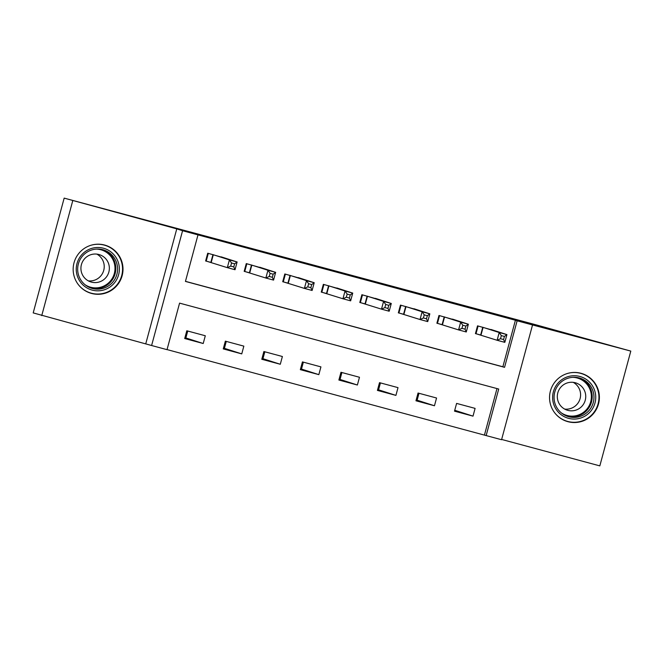<?xml version="1.0" encoding="UTF-8"?>
<svg xmlns="http://www.w3.org/2000/svg" width="664" height="664" viewBox="0 0 664 664"><rect width="100%" height="100%" fill="white"/><g stroke="black" fill="none" stroke-linecap="round" stroke-linejoin="round"><path stroke-width="1" d="M91.549 293.447A25.066 24.908 107.8 0 0 121.968 276.29A25.066 24.908 107.8 0 0 104.605 245.049A25.066 24.908 107.8 0 0 74.185 262.205A25.066 24.908 107.8 0 0 91.549 293.447M567.928 421.681A25.066 24.908 107.8 0 0 598.347 404.525A25.066 24.908 107.8 0 0 580.992 373.292A25.066 24.908 107.8 0 0 550.572 390.449A25.066 24.908 107.8 0 0 567.928 421.681M167.021 349.662L151.608 345.512L182.575 230.732L197.996 234.882L185.439 281.42L504.565 367.325L517.123 320.795L532.536 324.945L501.569 439.726L486.156 435.576L498.705 389.038L179.579 303.133L167.021 349.662M145.798 343.653L176.773 228.873L64.167 198.121L33.2 312.902L151.608 345.512M501.644 439.444L599.833 465.879L630.8 351.098L532.536 324.945M167.046 349.588L486.156 435.576M72.708 200.86L41.732 315.641M64.167 198.121L535.176 324.596L630.8 351.098M484.446 435.028L496.979 388.573M475.1 408.385L456.6 403.405L454.508 411.157L473.009 416.137L475.1 408.385M436.555 398.01L418.054 393.03L415.963 400.782L434.464 405.762L436.555 398.01M398.01 387.635L379.509 382.655L377.418 390.407L395.918 395.387L398.01 387.635M359.473 377.26L340.972 372.28L338.881 380.032L357.381 385.012L359.473 377.26M320.928 366.885L302.427 361.905L300.336 369.657L318.836 374.637L320.928 366.885M282.383 356.51L263.882 351.53L261.79 359.282L280.291 364.262L282.383 356.51M243.846 346.135L225.345 341.155L223.253 348.907L241.754 353.887L243.846 346.135M205.3 335.76L186.8 330.78L184.708 338.532L203.209 343.512L205.3 335.76M185.455 281.337L502.864 366.777L515.413 320.247L197.996 234.882M495.958 331.087L477.524 325.85L475.432 333.602L480.445 334.955M457.413 320.712L438.979 315.475L436.887 323.227L441.9 324.58M418.868 310.337L400.442 305.1L398.342 312.852L403.363 314.205M380.331 299.962L361.897 294.725L359.805 302.477L364.818 303.83M341.786 289.587L323.351 284.35L321.26 292.102L326.273 293.455M303.24 279.212L284.814 273.975L282.715 281.727L287.736 283.08M264.704 268.837L246.269 263.6L244.178 271.352L249.191 272.705M226.158 258.462L207.724 253.225L205.632 260.977L210.646 262.33M417.133 400.135L416.203 399.886M378.596 389.76L377.658 389.511M340.051 379.385L339.121 379.136M301.506 369.01L300.576 368.761M262.969 358.635L262.031 358.386M224.424 348.26L223.494 348.011M185.878 337.885L184.949 337.636M176.773 228.873L182.575 230.732M515.413 320.247L517.123 320.795M502.864 366.777L504.565 367.325M454.74 410.286L473.009 416.137M187.729 331.029L185.862 337.951L203.209 343.512M226.275 341.404L224.407 348.326L241.754 353.887M264.82 351.779L262.944 358.701L280.291 364.262M303.357 362.154L301.489 369.076L318.836 374.637M341.902 372.529L340.034 379.451L357.381 385.012M380.447 382.904L378.571 389.826L395.918 395.387M418.984 393.279L417.116 400.201L434.464 405.762M475.449 333.536L476.013 333.71L478.097 326.007M501.337 335.611L500.498 338.715L503.578 339.545L504.416 336.44L501.337 335.611L499.204 332.523L506.914 334.598L504.823 342.35L497.112 340.275L499.204 332.523L482.537 327.203M491.011 329.477L506.914 334.598L504.416 336.44M500.498 338.715L497.112 340.275L476.013 333.71M503.578 339.545L504.823 342.35M436.904 323.161L437.476 323.335L439.551 315.632M462.791 325.236L461.953 328.34L465.041 329.17L465.879 326.065L462.791 325.236L460.667 322.148L468.369 324.223L466.277 331.975L458.567 329.9L460.667 322.148L444 316.828M452.466 319.102L468.369 324.223L465.879 326.065M461.953 328.34L458.567 329.9L437.476 323.335M465.041 329.17L466.277 331.975M398.367 312.786L398.931 312.96L401.014 305.257M424.246 314.861L423.416 317.965L426.495 318.795L427.334 315.69L424.246 314.861L422.121 311.773L429.832 313.848L427.74 321.6L420.03 319.525L422.121 311.773L405.455 306.453M413.921 308.727L429.832 313.848L427.334 315.69M423.416 317.965L420.03 319.525L398.931 312.96M426.495 318.795L427.74 321.6M359.822 302.411L360.386 302.585L362.469 294.874M385.709 304.486L384.871 307.59L387.95 308.42L388.789 305.315L385.709 304.486L383.576 301.398L391.287 303.473L389.195 311.225L381.485 309.15L383.576 301.398L366.91 296.078M375.384 298.352L391.287 303.473L388.789 305.315M384.871 307.59L381.485 309.15L360.386 302.585M387.95 308.42L389.195 311.225M321.276 292.027L321.849 292.21L323.924 284.499M347.164 294.111L346.326 297.215L349.413 298.045L350.252 294.94L347.164 294.111L345.039 291.023L352.742 293.098L350.65 300.85L342.948 298.775L345.039 291.023L328.373 285.703M336.839 287.977L352.742 293.098L350.252 294.94M346.326 297.215L342.948 298.775L321.849 292.21M349.413 298.045L350.65 300.85M558.988 382.074A21.688 21.555 -72.2 0 1 589.483 382.066A21.688 21.555 -72.2 0 1 589.383 412.717A21.688 21.555 -72.2 0 1 558.889 412.734A21.688 21.555 -72.2 0 1 558.988 382.074M588.088 411.531A20.086 19.953 107.8 0 0 580.145 378.223A20.086 19.953 107.8 0 0 559.943 383.161A20.086 19.953 107.8 0 0 567.886 416.469A20.086 19.953 107.8 0 0 588.088 411.531M573.248 382.356A14.301 14.21 -72.2 0 1 564.674 409.09M561.503 386.448A14.301 14.21 -72.2 0 1 575.887 382.929A14.301 14.21 -72.2 0 1 581.548 406.65A14.301 14.21 -72.2 0 1 567.156 410.161A14.301 14.21 -72.2 0 1 561.503 386.448M554.83 412.991A24.9 24.751 107.8 0 0 591.641 414.992A24.9 24.751 107.8 0 0 567.496 373.458M92.155 290.102A21.688 21.555 -72.2 0 1 76.991 263.558A21.688 21.555 -72.2 0 1 103.451 248.22A21.688 21.555 -72.2 0 1 118.615 274.763A21.688 21.555 -72.2 0 1 92.155 290.102M102.862 249.722A20.086 19.953 107.8 0 0 78.493 263.467A20.086 19.953 107.8 0 0 92.404 288.491A20.086 19.953 107.8 0 0 116.773 274.747A20.086 19.953 107.8 0 0 102.862 249.722A20.086 19.953 -72.2 0 1 114.855 274.63A20.086 19.953 -72.2 0 1 90.619 287.927L90.619 287.927M91.416 282.109A14.301 14.21 -72.2 0 1 81.506 264.289A14.301 14.21 -72.2 0 1 99.5 254.694A14.301 14.21 -72.2 0 1 108.772 272.323A14.301 14.21 -72.2 0 1 91.416 282.109M78.443 284.748A24.9 24.751 107.8 0 0 121.537 276.158A24.9 24.751 107.8 0 0 91.117 245.223M96.861 254.113A14.301 14.21 -72.2 0 1 88.287 280.855M282.739 281.652L283.304 281.835L285.387 274.124M308.619 283.736L307.789 286.84L310.868 287.67L311.707 284.565L308.619 283.736L306.494 280.648L314.205 282.723L312.113 290.475L304.402 288.4L306.494 280.648L289.828 275.328M298.294 277.602L314.205 282.723L311.707 284.565M307.789 286.84L304.402 288.4L283.304 281.835M310.868 287.67L312.113 290.475M244.194 271.277L244.759 271.46L246.842 263.749M270.082 273.361L269.244 276.465L272.323 277.295L273.161 274.19L270.082 273.361L267.949 270.273L275.66 272.348L273.568 280.1L265.857 278.025L267.949 270.273L251.282 264.944M259.757 267.227L275.66 272.348L273.161 274.19M269.244 276.465L265.857 278.025L244.759 271.46M272.323 277.295L273.568 280.1M205.657 260.902L206.222 261.085L208.297 253.374M231.537 262.986L230.698 266.09L233.786 266.92L234.624 263.815L231.537 262.986L229.412 259.898L237.114 261.973L235.023 269.725L227.32 267.65L229.412 259.898L212.746 254.569M221.212 256.852L237.114 261.973L234.624 263.815M230.698 266.09L227.32 267.65L206.222 261.085M233.786 266.92L235.023 269.725M483.093 327.36L480.993 335.113M482.736 327.252L480.645 335.013M444.548 316.985L442.456 324.738M444.199 316.877L442.108 324.638M406.003 306.61L403.911 314.363M405.654 306.502L403.563 314.263M367.466 296.227L365.366 303.988M367.109 296.127L365.017 303.888M328.921 285.852L326.829 293.613M328.572 285.752L326.481 293.513M579.249 377.957A20.086 19.953 -72.2 0 1 586.312 410.958A20.086 19.953 -72.2 0 1 567.006 416.162M561.354 412.908A19.422 19.306 107.8 0 0 590.055 389.577A19.422 19.306 107.8 0 0 572.766 377.318M84.975 284.673A19.422 19.306 107.8 0 0 114.324 273.502A19.422 19.306 107.8 0 0 96.38 249.083M290.375 275.477L288.284 283.238M290.027 275.377L287.935 283.138M251.839 265.102L249.739 272.863M251.482 265.002L249.39 272.763M213.293 254.727L211.202 262.488M212.945 254.627L210.853 262.388M566.583 421.117L564.176 420.345M581.788 373.683L579.381 372.911M105.402 245.448L102.995 244.676M90.204 292.874L87.797 292.102"/></g></svg>
